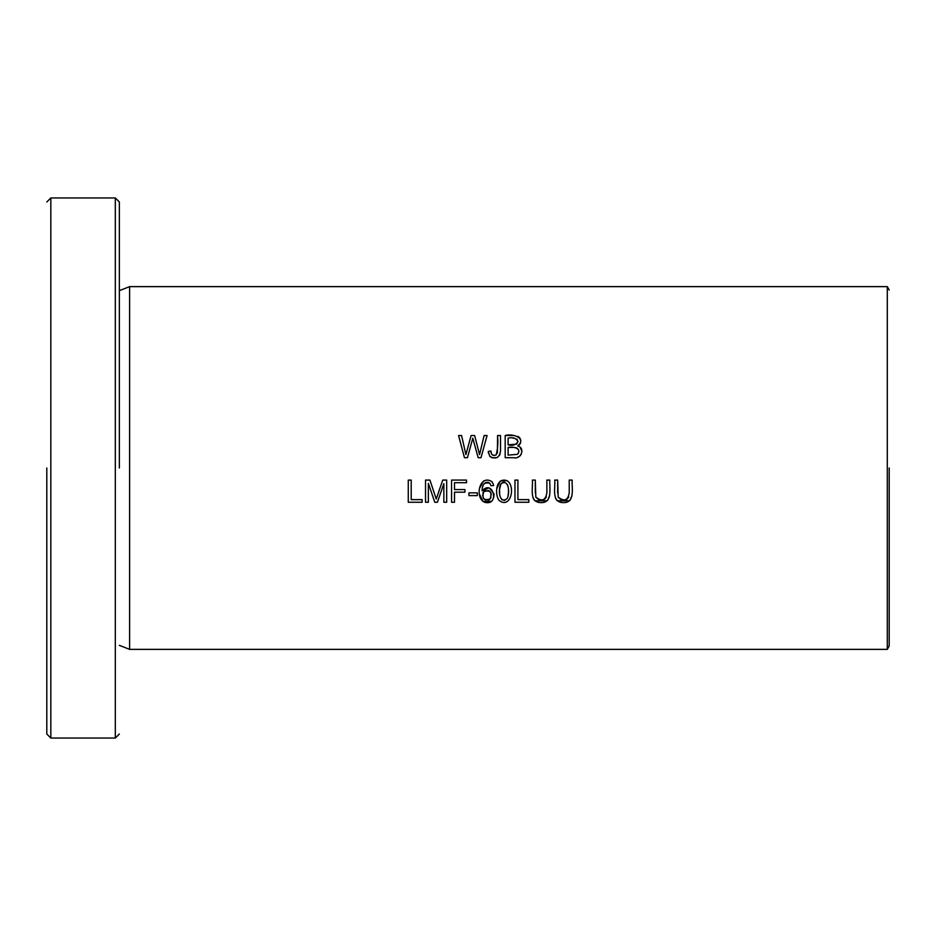 <?xml version="1.0" encoding="UTF-8"?>
<svg xmlns="http://www.w3.org/2000/svg" width="936" height="936" viewBox="0 0 936 936"><rect width="100%" height="100%" fill="white"/><g stroke="black" fill="none" stroke-linecap="round" stroke-linejoin="round"><path stroke-width="1.4" d="M887.293 286.627L129.613 286.627L129.613 649.373L887.293 649.373L887.293 286.627L889.2 290.043M546.87 480.086L546.87 492.874C545.559 500.491 541.874 501.895 535.813 497.086L535.298 480.086L532.362 480.086C533.192 487.808 528.781 502.094 540.552 502.62C553.141 503.217 549.268 488.089 549.806 480.086L546.87 480.086M493.459 484.415L491.669 481.467C479.255 474.201 474.575 497.952 484.544 502.211C499.906 506.715 493.284 478.589 482.134 490.827C481.958 484.275 484.567 481.806 489.937 483.397L490.967 485.725L493.67 485.515L490.967 485.725L489.937 483.397M569.228 480.086L569.228 492.874C567.93 500.491 564.244 501.895 558.184 497.086L557.669 480.086L554.732 480.086C555.563 487.808 551.14 502.094 562.922 502.62C575.511 503.217 571.627 488.089 572.177 480.086L569.228 480.086M425.529 502.258L428.36 502.258L428.36 483.385L434.772 502.258L437.416 502.258L443.851 483.701L443.851 502.258L446.683 502.258L446.683 480.086L442.74 480.086L436.246 499.063L429.94 480.086L425.529 480.086L425.529 502.258M408.271 502.258L422.136 502.258L422.136 499.637L411.208 499.637L411.208 480.086L408.271 480.086L408.271 502.258M488.416 453.176L488.311 451.409L489.809 456.405C495.916 459.611 499.485 457.821 500.503 451.035L500.503 435.532L497.566 435.532C498.233 442.318 497.765 448.789 496.162 454.954C492.792 455.996 491.061 454.697 490.955 451.047L488.311 451.409L490.955 451.047L491.47 453.82M468.924 495.6L477.29 495.6L477.29 492.862L468.924 492.862L468.924 495.6M451.573 502.258L454.498 502.258L454.498 492.184L464.911 492.184L464.911 489.563L454.498 489.563L454.498 482.695L466.526 482.695L466.526 480.086L451.573 480.086L451.573 502.258M505.183 457.704L513.63 457.704C520.954 459.693 525.634 448.098 517.748 445.91C527.155 437.99 512.109 433.192 505.183 435.532L505.183 457.704M514.975 502.258L528.828 502.258L528.828 499.637L517.912 499.637L517.912 480.086L514.975 480.086L514.975 502.258M464.455 457.704L467.45 457.704L472.797 438.212L478.167 457.704L480.999 457.704L487.071 435.532L484.123 435.532L479.548 454.603L474.646 435.532L471.1 435.532L465.894 454.603L461.577 435.532L458.57 435.532L464.455 457.704M500.479 480.94L507.125 480.718C495.893 476.716 494.465 493.927 498.958 500.327C510.705 509.64 515.923 486.217 507.125 480.718C515.9 486.147 510.74 509.617 498.958 500.327M46.8 468L46.8 734.023L46.8 468M50.825 197.952L50.825 738.048L115.315 738.048L115.315 197.952L50.825 197.952L46.8 201.977M889.2 468L889.2 645.957L889.2 468M119.352 468L119.352 201.977L119.352 468M461.577 435.532L465.894 454.603L471.1 435.532M474.646 435.532L479.548 454.603M474.224 443.453L472.797 438.212M468.772 452.942L468.538 453.796M508.108 455.095L508.108 447.466C512.53 446.32 522.674 448.204 517.315 454.37L508.108 455.095L517.315 454.37M508.108 444.857L508.108 438.153C512.706 437.03 515.982 438.106 517.947 441.394C516.204 444.857 512.928 446.004 508.108 444.857L516.742 444.109L517.959 441.488L516.988 439.078M505.183 435.532L513.993 435.544M518.006 436.422L518.801 436.948M519.538 437.674L520.124 438.539M520.322 438.902L520.732 440.142M520.603 442.74L520.205 443.652M519.679 444.436L519.082 445.033M514.683 438.235L513.092 438.153M517.748 445.91L519.34 446.589M520.018 447.069L521.914 451.363M521.223 454.252L519.866 456.054M519.223 456.511L517.655 457.213M518.333 453.328L518.872 451.117M518.837 450.661L517.456 448.321L515.642 447.63M513.103 447.466L508.108 447.466M491.962 454.58L492.757 455.153M492.874 455.212L494.617 455.446M497.379 453.188L497.566 435.532M500.503 435.532L500.503 451M500.503 451.21L499.765 455.095M497.086 457.575L492.231 457.833L489.809 456.405M438.621 492.02L439.932 488.218M443.851 483.701L437.416 502.258M434.772 502.258L428.36 483.385M572.048 495.296L570.106 500.257M569.509 500.807L557.341 500.842M556.534 500.035L555.364 497.835M557.669 480.086L557.669 493.061M558.289 497.32L561.167 499.707M564.888 499.882L567.157 499.099L568.714 496.993M502.527 482.531L500.971 483.83C509.266 478.237 509.898 493.787 507.148 498.584C498.9 504.785 497.917 488.744 500.971 483.83L499.648 488.849M499.59 489.949L499.648 493.857M501.649 499.496L502.258 499.929M504.118 500.397L505.03 500.245M496.899 488.37L500.409 480.975M507.148 498.584L507.71 497.461M507.979 496.548L508.412 492.558M508.435 491.423L508.423 490.101M508.236 487.621L507.511 484.672M504.703 482.321L503.217 482.321M483.128 492.57L482.812 493.342M482.555 495.308L483.678 498.642M484.169 499.216L486.03 500.257M488.007 500.28L488.803 499.988M489.306 499.672L490.043 499.005C483.713 500.795 481.642 498.326 483.842 491.599C490.253 489.785 492.324 492.254 490.043 499.005M491.669 481.467L492.488 482.356M489.294 482.847L488.592 482.485M487.984 482.309L486.264 482.344M485.515 482.602L483.62 484.357M483.163 485.129L482.344 487.855M482.134 490.827L488.65 487.972M489.586 488.206L493.997 493.88M494.056 494.524L493.6 497.905M491.166 501.368L483.14 501.52L479.524 494.266M479.688 487.972L483.655 480.928M490.675 498.081L490.979 497.344M491.271 494.793L491.014 493.272M490.71 492.535L489.317 490.955M488.569 490.569L487.948 490.382M485.959 490.382L485.222 490.628M484.509 491.026L483.842 491.599M549.689 495.296L547.735 500.257M547.139 500.807L534.971 500.842M534.163 500.035L532.993 497.835M535.298 480.086L535.298 493.061M535.918 497.32L538.797 499.707M542.517 499.882L544.787 499.099L546.343 496.993M46.8 734.023L50.825 738.048M887.293 649.373L889.2 645.957M119.352 201.977L115.315 197.952M119.352 734.023L115.315 738.048M129.613 649.373L119.352 645.349M129.613 286.627L119.352 290.651"/></g></svg>
